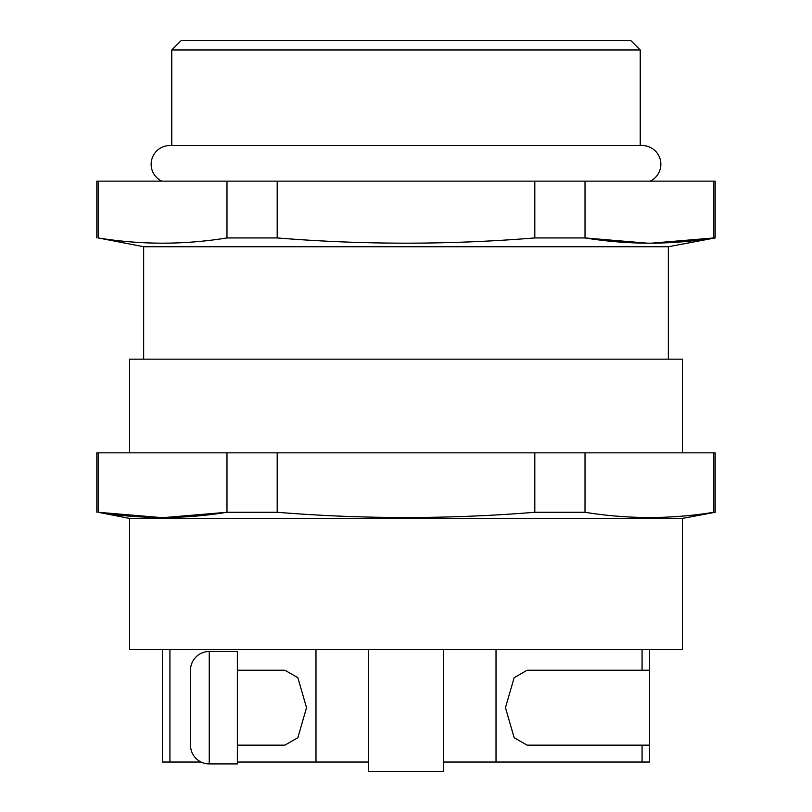 <?xml version="1.0" encoding="UTF-8"?>
<svg xmlns="http://www.w3.org/2000/svg" width="812" height="812" viewBox="0 0 812 812"><rect width="100%" height="100%" fill="white"/><g stroke="black" fill="none" stroke-linecap="round" stroke-linejoin="round"><path stroke-width="1.22" d="M209.242 651.478A18.737 18.737 0 0 0 190.505 670.215L190.505 745.162A18.737 18.737 0 0 0 209.242 763.909L237.358 763.909L237.358 651.478L209.242 651.478L209.242 763.909M237.358 745.162L284.88 745.162L297.862 737.672L306.52 707.688L297.862 677.705L284.88 670.215L237.358 670.215M649.6 670.215L527.12 670.215L514.138 677.705L505.48 707.688L514.138 737.672L527.12 745.162L649.6 745.162L649.6 649.6M201.082 762.032L162.4 762.032L162.4 649.6M96.811 512.281L96.811 452.842L715.189 452.842L715.189 512.281L682.395 518.432L129.605 518.432L98.181 512.281C141.115 519.254 184.05 519.254 226.984 512.281L277.197 512.281C363.065 519.254 448.934 519.254 534.803 512.281L585.016 512.281C627.95 519.254 670.885 519.254 713.819 512.281L715.189 512.281M96.811 237.936L96.811 181.137L715.189 181.137L715.189 237.936L668.337 246.726L143.663 246.726L98.181 237.936C141.115 244.909 184.05 244.909 226.984 237.936L277.197 237.936C363.065 244.909 448.934 244.909 534.803 237.936L585.016 237.936C627.95 244.909 670.885 244.909 713.819 237.936L715.189 237.936M650.27 181.137A18.737 18.737 0 0 0 642.109 145.531L169.891 145.531A18.737 18.737 0 0 0 161.73 181.137M181.137 40.6L630.863 40.6L640.232 49.968L171.768 49.968L181.137 40.6M682.395 518.432L682.395 649.6L129.605 649.6L129.605 518.432M682.395 452.842L682.395 359.158L129.605 359.158L129.605 452.842M668.337 359.158L668.337 246.726M143.663 359.158L143.663 246.726M640.232 145.531L640.232 49.968M171.768 145.531L171.768 49.968M443.474 649.6L443.474 771.4L368.526 771.4L368.526 649.6M277.197 237.936L277.197 181.137M534.803 181.137L534.803 237.936M98.181 237.936L98.181 181.137M226.984 181.137L226.984 237.936M713.819 181.137L713.819 237.936L651.062 243.204M647.773 243.204L585.016 237.936L585.016 181.137M534.803 512.281L534.803 452.842M277.197 452.842L277.197 512.281M164.227 517.548L226.984 512.281L226.984 452.842M98.181 452.842L98.181 512.281L160.938 517.548M713.819 512.281L713.819 452.842M585.016 452.842L585.016 512.281M368.526 762.032L315.98 762.032L315.98 649.6M315.98 762.032L237.358 762.032M443.474 762.032L649.6 762.032L649.6 745.162M496.02 762.032L496.02 649.6M190.505 722.68L190.505 740.483M169.931 762.032L169.931 649.6M642.069 762.032L642.069 745.162M642.069 670.215L642.069 649.6"/></g></svg>
